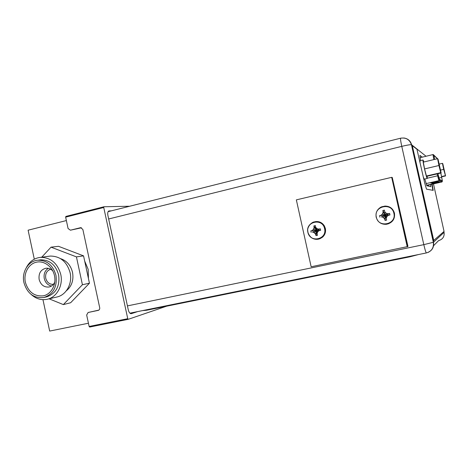 <?xml version="1.0" encoding="UTF-8"?>
<svg xmlns="http://www.w3.org/2000/svg" width="469" height="469" viewBox="0 0 469 469"><rect width="100%" height="100%" fill="white"/><g stroke="black" fill="none" stroke-linecap="round" stroke-linejoin="round"><path stroke-width="0.7" d="M66.369 220.559L28.105 230.197L34.301 259.181M42.955 299.662L49.673 331.073L88.43 323.229M84.672 261.051L88.184 269.37L88.418 278.439M31.253 294.52C36.072 298.888 41.43 300.459 47.334 299.234C56.89 297.205 63.321 285.416 60.747 274.377C57.47 263.121 50.728 257.446 40.527 257.364L50.259 256.068C60.278 256.144 66.891 261.684 70.104 272.694C72.625 283.481 66.305 295.019 56.919 297.012L56.714 297.059M26.411 267.506C29.559 261.468 34.266 258.085 40.527 257.364M39.308 260.008L40.621 259.826C49.696 259.838 55.7 264.844 58.625 274.857C60.032 286.231 56.04 293.571 46.642 296.865L43.928 297.475C53.372 294.163 57.388 286.782 55.969 275.338C53.026 265.261 46.994 260.219 37.872 260.207L40.621 259.826M43.928 297.475C33.932 298.565 27.266 293.617 23.931 282.631C21.427 272.055 28.339 260.823 37.872 260.207M25.373 282.303C23.415 273.404 28.457 264.006 36.242 262.224C43.992 260.313 52.598 266.603 54.48 275.678C56.479 284.724 51.244 294.18 43.424 295.816C34.43 296.66 28.416 292.158 25.373 282.303M54.791 282.021C53.583 284.753 51.654 286.418 48.999 287.01C44.063 287.421 40.774 284.918 39.144 279.506C38.446 273.363 40.715 269.611 45.95 268.245C48.53 267.987 50.816 268.884 52.798 270.924M48.319 268.338C44.901 270.619 43.553 274.025 44.274 278.568C45.358 282.707 47.768 285.193 51.49 286.026M53.407 284.337C49.544 284.49 46.982 282.455 45.733 278.234C45.159 273.585 46.812 270.59 50.699 269.247M49.098 298.823L63.35 304.598L70.637 302.745L89.444 283.212L83.558 255.863L58.531 246.319L51.039 247.157L41.723 257.205M83.558 255.863L76.435 256.883L51.039 247.157M89.444 283.212L82.421 284.73L76.435 256.883M63.35 304.598L82.421 284.73M60.513 258.618C66.727 260.711 70.731 265.29 72.531 272.366C73.844 280.151 71.769 286.307 66.305 290.839M48.694 256.279L50.259 256.068M129.063 206.243L103.948 206.765L103.743 207.491L127.756 318.703L128.254 319.313L166.565 306.198M137.581 311.615L131.22 313.697C129.942 313.708 128.957 312.424 128.283 309.839L107.899 215.482C107.46 212.967 107.8 211.455 108.919 210.956L111.323 210.851M127.756 318.703L89.128 326.459L86.671 315.027L88.108 312.495L98.367 310.349C99.434 309.874 99.879 308.989 99.698 307.687L82.872 229.529L80.832 227.688L80.357 227.741L80.979 227.694M103.743 207.491L65.637 217.153L68.081 228.526L70.414 230.197L81.465 227.811M70.414 230.197L80.357 227.741M88.108 312.495L98.848 310.109M65.637 217.153L65.877 216.426L103.948 206.765M128.254 319.313L89.649 327.051L89.128 326.459M428.643 186.17L428.496 185.056M428.091 252.416C432.383 250.305 434.188 246.917 433.497 242.25L423.812 244.648L127.427 305.899M108.656 218.982L401.769 146.357L423.812 244.648C425.014 249.795 425.875 252.557 426.403 252.938C431.644 251.32 433.96 247.784 433.35 242.332L411.43 144.698C409.619 139.557 406.019 137.388 400.632 138.197C400.327 138.707 400.702 141.427 401.769 146.357C406.746 145.167 409.965 144.61 411.43 144.698L433.497 242.25L444.073 232.372C444.571 236.593 442.748 239.342 438.591 240.632L433.579 245.697M422.329 157.15L419.907 155.409L420.541 160.603M424.791 179.023L426.901 185.736L430.735 186.691L430.601 184.569M426.051 156.253L411.612 144.763C410.498 140.835 407.895 138.572 403.815 137.98M391.685 177.335L392.254 177.475L407.966 246.395L392.254 177.475L407.719 246.559L311.146 266.773L296.349 199.864L391.685 177.335L407.25 246.87M312.594 232.091L317.044 230.349L312.594 232.091L314.236 232.718L312.477 232.114M320.632 230.308L317.044 230.349L318.814 229.118L320.298 228.796L320.632 230.308L319.037 230.66L317.577 231.979L317.067 233.814L317.519 235.291L316.042 235.62L315.584 234.142L314.236 232.718M311.129 232.407L310.836 230.889L317.044 230.349L319.143 230.637M317.736 231.833L317.044 230.349L317.226 233.222M316.042 235.62L317.044 230.349L315.584 234.142M316.024 235.573L315.701 234.119L314.406 232.683L317.044 230.349L320.298 228.796M318.814 229.118L320.245 228.802M310.836 230.889L312.26 230.578L313.655 229.271L314.218 227.424L313.89 225.923L315.367 225.589L315.584 227.113L316.821 228.561L318.703 229.142M317.021 228.626L317.044 230.349L315.959 227.565M313.89 225.923L317.044 230.349L314.101 227.442L313.896 225.97M310.795 230.9L317.044 230.349L313.48 229.306L314.101 227.442M312.137 230.596L313.48 229.306M318.785 239.049L322.537 237.173C325.052 234.828 326.002 231.938 325.375 228.497L324.343 225.87L323.886 225.952L324.917 228.585C325.545 232.032 324.595 234.934 322.074 237.285C317.402 241.611 309.036 238.674 307.887 232.36C305.337 222.998 319.307 217.317 323.886 225.952L321.593 223.367C320.954 222.523 316.364 220.911 312.987 222.253C308.133 224.862 307.383 230.109 307.676 229.968L307.881 232.354C310.085 238.275 314.166 240.345 320.11 238.557L322.537 237.173M315.397 221.626C319.213 221.186 322.191 222.599 324.343 225.87M381.461 216.842L385.553 215.16L381.461 216.842L383.378 217.44L381.391 216.854M389.962 214.954L385.553 215.16L388.051 213.747L389.616 213.401L389.798 214.175L389.962 214.954L388.332 215.318L386.814 216.678L386.239 218.577L386.649 220.113L385.084 220.453L384.668 218.923L383.273 217.458M379.913 217.182L379.568 215.634L381.115 215.289L388.391 215.306M386.884 216.614L385.553 215.16L386.286 218.413M386.093 217.335L385.553 215.16L385.084 220.453M385.072 220.407L384.738 218.912L385.553 215.16L383.378 217.44L384.668 218.923M389.616 213.401L385.553 215.16L386.122 213.196M388.051 213.747L389.563 213.413M379.614 215.623L381.115 215.289L382.593 213.934L383.196 212.029L382.856 210.487L384.422 210.135L384.697 211.689L386.028 213.166L387.986 213.758M384.809 211.818L385.108 212.926M382.856 210.487L385.553 215.16L383.126 212.041L382.862 210.534M379.568 215.634L385.553 215.16L382.487 213.952L383.126 212.041M381.045 215.3L382.487 213.952M387.746 224.012C392.887 222.177 395.121 218.566 394.452 213.178C392.963 208.394 389.698 206.026 384.656 206.084M437.524 158.715L433.884 155.139L434.611 159.413L433.948 155.491L437.389 158.751M440.813 173.032L442.361 180.811L439.459 179.404L437.952 173.7M433.491 183.842L440.409 182.253L433.462 183.684M430.513 182.863L437.864 181.169L430.472 182.687M439.172 181.726L431.738 183.268L439.172 181.726M438.257 181.339L430.976 183.016L438.257 181.339M439.547 181.884L432.482 183.508L439.547 181.884M427.593 185.261L427.746 185.947M418.489 175.388L418.096 174.398M438.193 174.732L437.993 173.694M442.789 163.669L445.55 175.922L443.662 169.379L442.437 163.335L442.789 163.669M444.172 169.796L443.211 166.102L444.172 169.796M442.437 163.335L439.271 164.086M443.662 169.379L440.579 170.1M445.228 175.705L441.593 176.543M445.55 175.922L441.657 176.825M438.034 159.132L441.147 172.955L440.731 172.674L438.943 165.51L437.589 158.704L438.034 159.132M439.594 166.044L440.309 169.866L439.16 165.686L438.492 161.858L439.594 166.044M427.124 176.233L427.23 178.443C426.538 178.636 422.235 159.665 423.05 159.999L423.87 161.987M437.589 158.704L423.308 162.122L424.574 168.91L426.432 176.016L426.995 176.262L441.147 172.955M424.257 179.135L423.378 177.135M420.048 162.321L420.025 160.726L423.05 159.999M438.943 165.51L424.574 168.91M440.731 172.674L426.432 176.016M120.955 208.435L388.848 141.157M418.647 254.509L409.836 256.824L146.58 310.255L142.582 310.601L416.671 254.913M432.899 190.332L431.779 184.299M432.107 184.223L433.198 190.385L426.479 189.142L424.709 183.074L416.953 149.277L412.474 145.742L412.814 147.987L412.403 148.093L412.063 145.841L412.462 145.753M412.403 148.093L433.385 240.767L444.049 231.393L433.479 183.907M412.814 147.987L433.807 240.679L433.385 240.767M108.708 211.032L109.136 210.921M444.073 232.372L443.885 231.545M307.981 232.331C309.945 243.264 327.374 239.507 324.583 228.655C322.525 217.639 305.155 221.597 307.981 232.331M376.331 217.182C378.36 228.421 396.797 224.44 393.89 213.284C391.767 201.963 373.388 206.143 376.331 217.182M386.444 224.288C381.174 224.557 377.756 222.2 376.179 217.217C375.476 212.656 377.152 209.244 381.209 206.97C387.529 204.959 391.855 207.046 394.195 213.225C394.816 219.129 392.236 222.822 386.444 224.288C392.231 222.822 394.804 219.134 394.177 213.225C391.844 207.046 387.523 204.959 381.209 206.97M438.363 175.541L439.541 179.762L442.431 181.145L440.831 173.032M442.431 181.145L441.915 181.849M426.04 183.637L439.142 180.588C439.605 179.011 439.734 181.708 438.351 175.558L437.595 175.811L438.955 180.659L441.886 181.972L426.602 185.249M427.101 185.372L442.062 181.913L439.142 180.588L439.541 179.762M437.149 173.888L437.595 175.811L427.323 178.197M433.884 155.139L433.18 154.571M432.975 154.594L433.825 159.601M436.903 158.024L437.436 158.534M441.775 177.429L439.007 178.068M409.765 256.508L409.836 256.824M433.116 238.387L432.699 238.475M432.348 185.284L432.013 185.361M47.334 299.234L56.919 297.012M426.403 252.938L129.895 313.175M400.632 138.197L108.105 211.66M420.031 157.707L432.951 154.582C433.596 154.242 434.147 155.855 434.599 159.419M427.253 178.449L424.234 179.152M412.474 145.742L412.063 145.841"/></g></svg>

